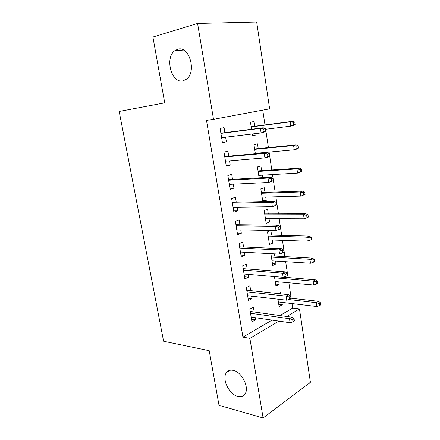 <?xml version="1.0" encoding="UTF-8"?>
<svg xmlns="http://www.w3.org/2000/svg" width="440" height="440" viewBox="0 0 440 440"><rect width="100%" height="100%" fill="white"/><g stroke="black" fill="none" stroke-linecap="round" stroke-linejoin="round"><path stroke-width="0.66" d="M233.239 370.381C242.044 371.855 249.997 388.482 244.684 394.422C243.001 396.473 240.686 397.139 237.743 396.407C228.828 394.466 221.375 378.136 226.716 372.339C228.299 370.458 230.472 369.804 233.239 370.381M177.678 49.242C189.139 45.177 196.944 71.88 186.483 79.156L183.139 80.795C171.6 84.095 164.357 57.783 174.911 50.622L177.678 49.242M279.906 315.541L292.683 308.077L292.006 303.578M291.203 298.26L288.86 282.772M288.074 277.563L285.67 261.701M284.9 256.603L282.442 240.35M281.688 235.367L279.175 218.719M278.438 213.857L275.858 196.806M275.143 192.066L272.503 174.597M271.805 169.983L269.099 152.091M268.422 147.604L265.65 129.283M264.99 124.927L262.752 110.127M292.683 308.077L299.47 308.924L310.415 382.289L263.109 418L249.882 338.36L278.911 321.129M256.68 22L269.627 108.84L213.51 119.334L197.588 23.436L256.68 22M263.109 418L219.016 405.328L209.215 350.708L163.592 341.248L119.18 111.458L164.725 102.85L152.911 37.032L197.588 23.436M278.784 281.853L279.18 284.427L275.93 286.132L274.45 276.589M250.701 290.62L249.915 285.786L246.29 287.595L248.424 300.548L252.016 298.661L251.609 296.159M271.574 235.103L270.859 230.478L267.498 231.864L269.473 244.547L272.8 243.084L272.327 240.014M243.579 247.005L242.781 242.121L239.063 243.667L241.252 256.971L244.937 255.343L244.437 252.28M264.985 192.412L264.264 187.732L260.821 188.87L262.807 201.63M265.705 197.087L266.261 200.668L263.604 201.614M236.258 202.202L235.45 197.263L231.632 198.528L233.882 212.196L237.672 210.848L237.072 207.191M258.225 148.605L257.494 143.869L253.968 144.738L255.365 153.736M258.907 153.021L258.968 153.406M228.734 156.156L227.92 151.162L223.999 152.13L226.309 166.188L230.203 165.127L229.504 160.847M213.51 119.334L206.492 120.384L242.941 337.128L272.047 320.127M224.895 132.649L224.076 127.633L220.099 128.447L222.448 142.698L226.391 141.79L225.638 137.187M254.782 126.264L254.045 121.501L250.47 122.232L251.565 129.267M255.904 133.562L256.119 134.954L252.571 135.773L252.296 133.991M232.524 179.333L231.71 174.372L227.843 175.489L230.12 189.349L233.959 188.144L233.316 184.179M261.63 170.649L260.904 165.941L257.416 166.947L259.111 177.854M262.328 175.197L262.707 177.656M239.943 224.752L239.14 219.846L235.373 221.249L237.589 234.735L241.329 233.25L240.779 229.889M268.301 213.895L267.581 209.237L264.182 210.507L266.178 223.355L269.55 222.007L269.038 218.691M247.165 268.961L246.373 264.099L242.698 265.777L244.86 278.905L248.501 277.151L248.045 274.368M274.461 253.847L274.802 256.047M275.578 261.069L276.012 263.885L272.723 265.469L270.886 253.66M254.194 311.999L253.407 307.192L249.832 309.122L251.939 321.904L255.486 319.897L255.118 317.664M280.632 293.838L280.434 292.573L278.514 293.612M281.952 302.379L282.31 304.711L279.098 306.526L277.959 299.2M286.737 316.481L299.47 308.924M242.941 337.128L249.882 338.36M222.371 142.246L226.391 141.79M252.511 135.383L256.119 134.954M226.188 165.44L230.203 165.127M229.95 188.315L233.959 188.144M233.668 210.881L237.672 210.848M262.669 200.75L266.261 200.668M237.331 233.151L241.329 233.25M265.964 221.986L269.55 222.007M240.944 255.118L244.937 255.343M269.225 242.946L272.8 243.084M244.514 276.798L248.501 277.151M272.437 263.648L276.012 263.885M248.034 298.188L252.016 298.661M275.616 284.091L279.18 284.427M251.51 319.303L255.486 319.897M278.751 304.277L282.31 304.711M265.678 131.126L265.293 128.612L263.731 128.959L264.11 131.483L265.678 131.126L263.918 132.297L261.102 132.935L221.617 137.671M264.11 131.483L261.102 132.935L260.414 128.409L263.236 127.787L220.875 133.161M263.731 128.959L260.414 128.409L220.913 133.403M265.293 128.612L263.236 127.787M295.136 124.443L294.795 122.062L293.398 122.37L293.739 124.762L295.136 124.443L293.332 125.576L290.818 126.154L290.202 121.864L292.721 121.308L251.169 126.731M293.398 122.37L290.202 121.864L251.202 126.94M293.739 124.762L290.818 126.154L265.403 129.311M292.721 121.308L294.795 122.062M269.451 156.085L269.077 153.604L267.531 154.022L267.911 156.508L269.451 156.085L267.685 157.119L264.913 157.883L225.489 161.183M267.911 156.508L264.913 157.883L264.231 153.423L267.014 152.68L224.719 156.519M267.531 154.022L264.231 153.423L224.796 156.976M269.077 153.604L267.014 152.68M273.174 180.681L272.8 178.239L271.282 178.722L271.651 181.17L273.174 180.681L268.67 182.468L229.306 184.377M271.651 181.17L268.67 182.468L267.999 178.068L270.738 177.205L228.509 179.559M271.282 178.722L267.999 178.068L228.619 180.224M272.8 178.239L270.738 177.205M298.502 148.093L298.166 145.745L296.786 146.119L297.121 148.472L298.502 148.093L296.698 149.111L294.212 149.798L293.607 145.563L296.093 144.898L254.623 148.957M296.786 146.119L293.607 145.563L254.683 149.347M297.121 148.472L294.212 149.798L255.305 153.351M296.093 144.898L298.166 145.745M301.824 171.419L301.493 169.103L300.13 169.532L300.459 171.859L301.824 171.419L297.561 173.113L296.962 168.938L299.42 168.163L258.027 170.891M300.13 169.532L296.962 168.938L258.115 171.463M300.459 171.859L297.561 173.113L258.731 175.412M299.42 168.163L301.493 169.103M276.837 204.919L276.474 202.51L274.973 203.06L275.341 205.475L276.837 204.919L272.365 206.696L233.068 207.251M275.341 205.475L272.365 206.696L271.706 202.362L274.412 201.382L232.254 202.285M274.973 203.06L271.706 202.362L232.397 203.154M276.474 202.51L274.412 201.382M278.614 227.046L278.977 229.427L280.451 228.806L280.093 226.435L278.614 227.046L275.363 226.303L276.018 230.577L236.781 229.812M236.115 225.775L275.363 226.303L278.025 225.209L235.939 224.708M280.093 226.435L278.025 225.209M276.018 230.577L278.977 229.427M305.096 194.425L304.772 192.137L303.43 192.632L303.754 194.926L305.096 194.425L300.867 196.108L300.278 191.994L302.698 191.114L261.393 192.538M303.43 192.632L300.278 191.994L261.509 193.287M303.754 194.926L300.867 196.108L262.114 197.186M302.698 191.114L304.772 192.137M307.005 217.674L308.325 217.118L308.006 214.863L306.68 215.413L307.005 217.674L304.128 218.79L303.545 214.731L305.932 213.752L264.71 213.912M306.68 215.413L303.545 214.731L264.853 214.83M304.128 218.79L265.452 218.68M305.932 213.752L308.006 214.863M282.205 250.69L282.562 253.039L284.014 252.357L283.663 250.019L282.205 250.69L278.966 249.904L279.609 254.117L240.444 252.071M239.789 248.089L278.966 249.904L281.595 248.699L239.58 246.829M283.663 250.019L281.595 248.699M279.609 254.117L282.562 253.039M310.206 240.114L311.514 239.503L311.195 237.281L309.887 237.886L310.206 240.114L307.34 241.17L306.768 237.166L309.127 236.082L267.988 235.015M309.887 237.886L306.768 237.166L268.158 236.099M307.34 241.17L268.747 239.899M309.127 236.082L311.195 237.281M285.742 273.999L286.094 276.309L287.529 275.572L287.177 273.262L285.742 273.999L282.519 273.169L283.151 277.321L244.057 274.032M243.414 270.1L282.519 273.169L285.109 271.86L243.172 268.653M287.177 273.262L285.109 271.86M283.151 277.321L286.094 276.309M313.368 262.251L314.655 261.591L314.341 259.397L313.055 260.051L313.368 262.251L310.514 263.247L309.947 259.298L312.274 258.115L271.227 255.849M313.055 260.051L309.947 259.298L271.42 257.098M310.514 263.247L272.003 260.849M312.274 258.115L314.341 259.397M289.229 296.978L289.575 299.261L290.989 298.463L290.648 296.186L289.229 296.978L286.022 296.109L286.649 300.201L247.627 295.697M246.983 291.819L286.022 296.109L288.58 294.69L246.719 290.191M290.648 296.186L288.58 294.69M286.649 300.201L289.575 299.261M316.486 284.097L317.757 283.382L317.449 281.215L316.173 281.925L316.486 284.097L313.643 285.032L313.082 281.132L315.381 279.857L283.553 277.184M316.173 281.925L313.082 281.132L274.643 277.827M313.643 285.032L275.214 281.529M315.381 279.857L317.449 281.215M292.666 319.632L293.007 321.882L294.404 321.03L294.063 318.786L292.666 319.632L289.476 318.725L290.092 322.762L251.141 317.081M250.514 313.252L289.476 318.725L292 317.207L250.217 311.449M294.063 318.786L292 317.207M290.092 322.762L293.007 321.882M319.561 305.652L320.82 304.882L320.513 302.748L319.259 303.507L319.561 305.652L316.734 306.52L316.179 302.676L318.45 301.312L290.956 298.232M319.259 303.507L316.179 302.676L288.701 299.541M316.734 306.52L278.388 301.956M318.45 301.312L320.513 302.748M174.911 50.622L183.579 50.044M226.716 372.339L229.906 370.332"/></g></svg>

